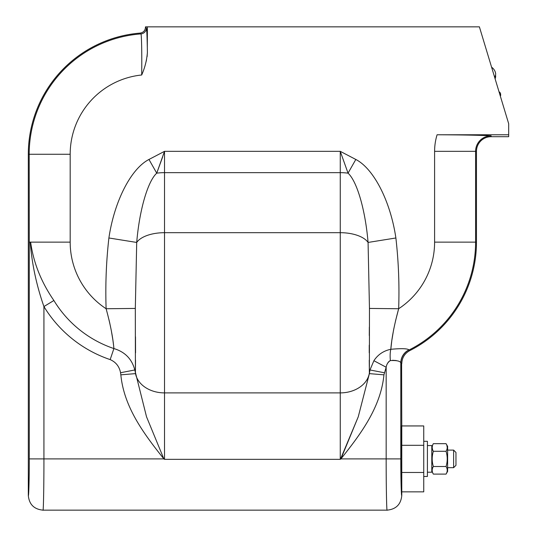 <?xml version="1.0" encoding="UTF-8"?>
<svg xmlns="http://www.w3.org/2000/svg" width="537" height="537" viewBox="0 0 537 537"><rect width="100%" height="100%" fill="white"/><g stroke="black" fill="none" stroke-linecap="round" stroke-linejoin="round"><path stroke-width="0.81" d="M401.602 363.549L401.777 425.942C401.367 424.069 401.079 435.051 400.911 458.893C401.079 482.729 401.367 493.718 401.777 491.845L401.777 495.503C400.917 504.391 396.031 509.271 387.123 510.15C386.647 512.439 386.123 484.253 386.163 458.893L386.163 367.227L373.9 360.716C377.914 354.595 383.552 350.782 390.815 349.292L391.755 341.035M476.467 242.14L476.467 151.333L475.594 151.333A15.519 15.519 0 0 1 491.113 135.821C479.937 135.21 461.927 134.861 437.084 134.774A56.513 56.513 0 0 0 434.601 151.333L434.601 242.14L434.601 151.333L475.594 151.333L475.594 242.14L476.467 242.14A121.557 121.557 0 0 1 409.805 350.594L408.979 350.03L409.805 350.594C404.676 353.433 401.998 357.783 401.777 363.656L400.803 362.925L400.803 458.893L340.914 458.893L340.263 459.343L340.914 458.893C360.609 434.218 380.807 407.368 383.942 374.833C380.82 407.294 360.596 434.272 340.914 458.893L358.26 416.779L369.382 373.631L369.463 308.433L368.073 242.442C365.375 210.121 357.051 181.338 348.043 173.162L340.263 151.333L348.043 173.162L355.816 159.462C373.839 168.725 390.486 201.348 395.883 237.978L368.073 242.442A29.293 14.21 -0 0 0 340.263 232.689L340.263 172.652A29.293 14.21 -0 0 1 348.043 173.162M387.573 363.401L387.962 362.697M388.13 362.435L388.694 361.683M389.748 360.81L390.379 360.575C388.043 362.052 386.64 364.267 386.163 367.227L383.942 374.833L369.382 373.631L369.98 369.973L373.9 360.716M392.52 360.28L396.246 360.542M395.514 320.945L398.662 308.741A79.691 79.691 0 0 0 434.601 242.14L475.594 242.14A120.684 120.684 0 0 1 408.979 350.03L408.912 349.882A14.647 14.58 164 0 0 400.803 362.925C400.313 361.079 396.843 360.293 390.379 360.575A14.647 4.195 83.9 0 1 390.815 349.292C401.495 348.332 407.529 348.526 408.912 349.882L408.476 349.547M476.467 151.333A14.647 14.647 0 0 1 491.113 136.693L508.687 136.693L508.687 123.732L479.393 26.85L147.393 26.85L147.313 47.316M391.862 340.277L393.393 331M393.42 330.832L393.936 328.181M369.342 327.053L369.288 335.544M369.241 345.157L369.228 352.809M369.248 360.193L369.369 372.98A29.293 22.406 0 0 1 340.263 392.896L340.263 232.689L164.517 232.689L164.517 459.343L163.866 458.893C144.171 434.218 123.973 407.368 120.838 374.833L135.398 373.631L135.532 360.193M120.838 374.833L120.55 372.725C119.342 366.482 115.878 362.106 110.166 359.602L113.898 348.56C112.971 337.585 110.38 324.314 106.118 308.741C105.306 285.053 106.232 261.465 108.897 237.978C114.294 201.348 130.941 168.725 148.964 159.462L164.517 151.333L156.737 173.162L162.624 156.999M135.552 352.809L135.499 336.827M108.951 319.602L109.863 323.563M111.354 330.812L112.871 339.934M112.931 340.33L113.488 344.647M147.393 26.85L145.48 26.85L145.48 27.266C145.198 30.602 143.406 32.549 140.09 33.099L140.929 33.912L140.09 33.099A121.557 121.557 0 0 0 28.313 154.267L28.313 495.503C28.79 497.369 29.327 477.124 29.287 458.893L29.287 242.14L30.622 242.14C33.455 262.64 41.208 282.093 53.888 300.498A112.334 112.334 0 0 0 113.898 348.56C124.98 351.903 131.941 359.038 134.8 369.973L146.534 416.813L163.866 458.893L164.517 459.343L340.263 459.343L340.7 458.645L340.263 459.343L340.263 392.896L164.517 392.896A29.293 22.406 0 0 1 135.411 372.98L135.398 373.631M163.866 458.893L43.927 458.893C43.967 484.253 43.437 512.439 42.967 510.15C34.053 509.271 29.173 504.391 28.313 495.503M148.964 159.462L156.737 173.162C147.729 181.338 139.405 210.121 136.707 242.442L135.317 308.433L135.411 372.98A29.293 24.971 -178.2 0 0 134.8 369.973L120.55 372.725M108.897 237.978L136.707 242.442A29.293 14.21 -0 0 1 164.517 232.689L164.517 172.652L340.263 172.652L340.263 151.333L355.816 159.462M110.166 359.602A123.993 123.993 0 0 1 43.927 306.553L53.888 300.498M29.287 458.893L43.927 458.893L43.927 306.553C36.496 285.355 31.925 263.882 30.213 242.14M30.622 242.14L70.179 242.14A79.691 79.691 0 0 0 106.118 308.741L135.317 308.433M28.313 154.267L29.186 154.267L29.287 242.14M147.198 42.235L147.192 41.886M147.091 38.483L147.051 37.268M146.849 32.603L146.353 28.072C146.816 29.105 147.165 37.248 147.393 52.505C146.782 60.285 144.883 67.776 141.687 74.992C142.003 53.351 141.526 33.918 140.929 33.912A5.86 5.853 132.9 0 0 146.353 28.072L145.48 27.266L146.353 28.072M145.446 64.138L146.52 59.943M147.104 56.64L147.393 52.505M437.084 134.774L508.687 134.774M395.883 237.978C398.555 261.479 399.481 285.066 398.662 308.741L369.463 308.433M398.662 308.741C394.299 324.751 391.681 338.27 390.815 349.292M369.382 373.631L358.246 416.813L340.7 458.645M401.777 491.845L401.777 425.942L401.777 445.307L423.74 445.307L423.74 491.845L401.777 491.845L401.777 472.473L423.74 472.473M500.632 95.667L500.632 94.378A2.927 2.927 0 0 0 499.021 91.767A2.927 2.927 0 0 1 500.632 94.378L500.632 95.667A2.927 2.074 0 0 0 499.752 94.19M453.617 450.107L455.96 452.449L455.96 465.337L453.617 467.68L453.617 450.107L447.616 450.107M401.777 425.942L423.74 425.942L423.74 445.307M495.06 78.671A9.532 6.739 0 0 0 495.523 77.456A9.532 6.739 0 0 0 495.523 75.18M491.597 67.206A9.666 9.666 0 0 1 495.523 72.904A9.532 6.739 180 0 1 494.597 77.133M446.059 443.669L447.616 446.368L447.616 471.412L446.059 474.111L433.352 474.111C431.808 471.58 431.808 469.043 433.352 466.499C431.808 461.437 431.808 456.369 433.352 451.281L446.059 451.281C447.603 448.737 447.603 446.2 446.059 443.669L433.352 443.669C431.808 446.2 431.808 448.737 433.352 451.281M446.918 445.556L447.234 447.475M446.059 474.111C447.603 471.58 447.603 469.043 446.059 466.499C447.603 461.437 447.603 456.369 446.059 451.281M431.795 467.68L432.762 467.68L432.5 468.371M446.059 466.499L433.352 466.499M432.493 445.549L432.178 447.475M432.178 447.543L432.486 449.382M432.493 449.402L432.762 450.107L431.795 450.107M423.74 441.313L427.405 441.313L427.405 476.467L423.74 476.467M427.405 445.562L431.795 445.562L431.795 472.218L427.405 472.218M400.803 458.893C400.763 477.124 401.293 497.369 401.777 495.503M340.263 151.333L164.517 151.333L164.517 172.652A29.293 14.21 -0 0 0 156.737 173.162M140.929 33.912A120.684 120.684 0 0 0 29.186 154.267L70.179 154.267L70.179 242.14M141.687 74.992A79.691 79.691 0 0 0 70.179 154.267M491.113 135.821L491.113 136.693M384.23 372.725L369.98 369.973A29.293 24.971 -1.8 0 0 369.369 372.98M400.904 363.119A14.647 14.64 121.7 0 1 408.979 350.03M479.521 27.266L479.427 26.85M42.967 510.15L387.123 510.15M453.617 467.68L447.616 467.68M495.101 78.791A9.666 9.666 0 0 0 495.523 77.456"/></g></svg>
